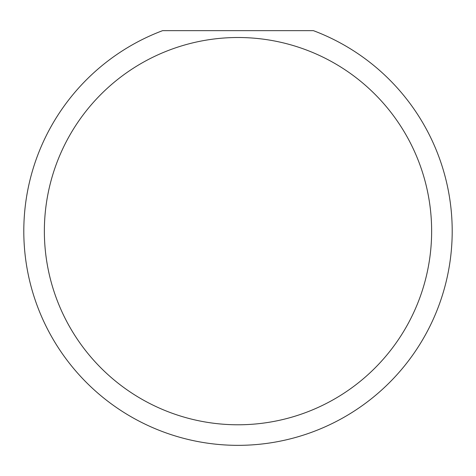 <?xml version="1.0" encoding="UTF-8"?>
<svg xmlns="http://www.w3.org/2000/svg" width="476" height="476" viewBox="0 0 476 476"><rect width="100%" height="100%" fill="white"/><g stroke="black" fill="none" stroke-linecap="round" stroke-linejoin="round"><path stroke-width="0.71" d="M431.637 231.146A193.637 193.637 0 0 0 238 37.509A193.637 193.637 0 0 0 44.363 231.146A193.637 193.637 0 0 0 238 424.782A193.637 193.637 0 0 0 431.637 231.146M313.398 30.654A214.2 214.2 0 0 1 238 445.346A214.2 214.2 0 0 1 162.602 30.654L313.398 30.654"/></g></svg>

